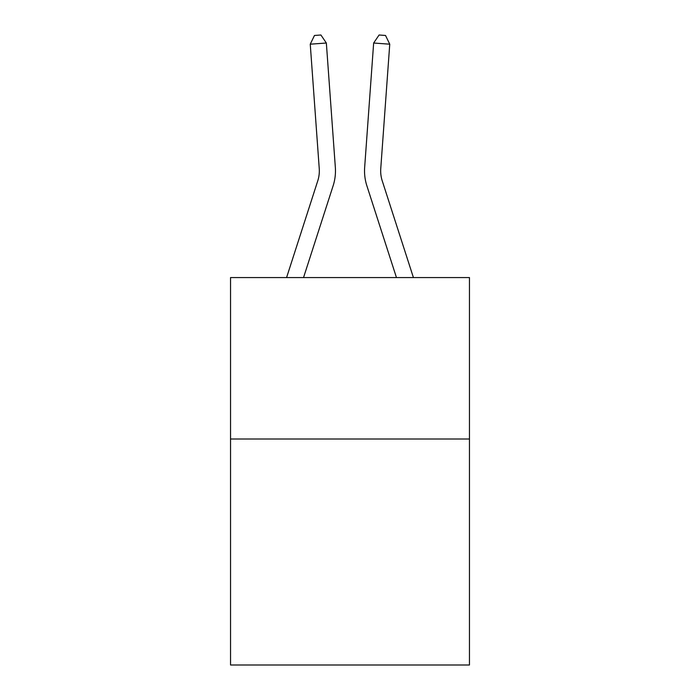 <?xml version="1.0" encoding="UTF-8"?>
<svg xmlns="http://www.w3.org/2000/svg" width="700" height="700" viewBox="0 0 700 700"><rect width="100%" height="100%" fill="white"/><g stroke="black" fill="none" stroke-linecap="round" stroke-linejoin="round"><path stroke-width="1.05" d="M469.455 438.996L469.455 665L230.545 665L230.545 277.567L469.455 277.567L469.455 438.996L230.545 438.996M335.344 167.405L326.349 43.024L335.344 167.405A48.431 48.431 0 0 1 333.139 185.754L303.537 277.567M413.42 277.567L382.226 180.801A32.288 32.288 0 0 1 380.756 168.569L389.751 44.188L373.651 43.024L364.656 167.405A48.431 48.431 0 0 0 366.861 185.754L396.463 277.567M286.58 277.567L317.774 180.801A32.288 32.288 0 0 0 319.244 168.569L310.249 44.188L314.475 35.464L320.915 35L326.349 43.024L310.249 44.188M389.751 44.188L385.525 35.464L379.085 35L373.651 43.024L364.656 167.405M382.226 180.801A32.288 32.288 0 0 1 380.756 168.569A32.288 32.288 0 0 0 382.226 180.801A32.288 32.288 0 0 1 380.756 168.569A32.288 32.288 0 0 0 382.226 180.801A32.288 32.288 0 0 1 380.756 168.569A32.288 32.288 0 0 0 382.226 180.801M317.774 180.801A32.288 32.288 0 0 0 319.244 168.569A32.288 32.288 0 0 1 317.774 180.801A32.288 32.288 0 0 0 319.244 168.569A32.288 32.288 0 0 1 317.774 180.801A32.288 32.288 0 0 0 319.244 168.569"/></g></svg>

